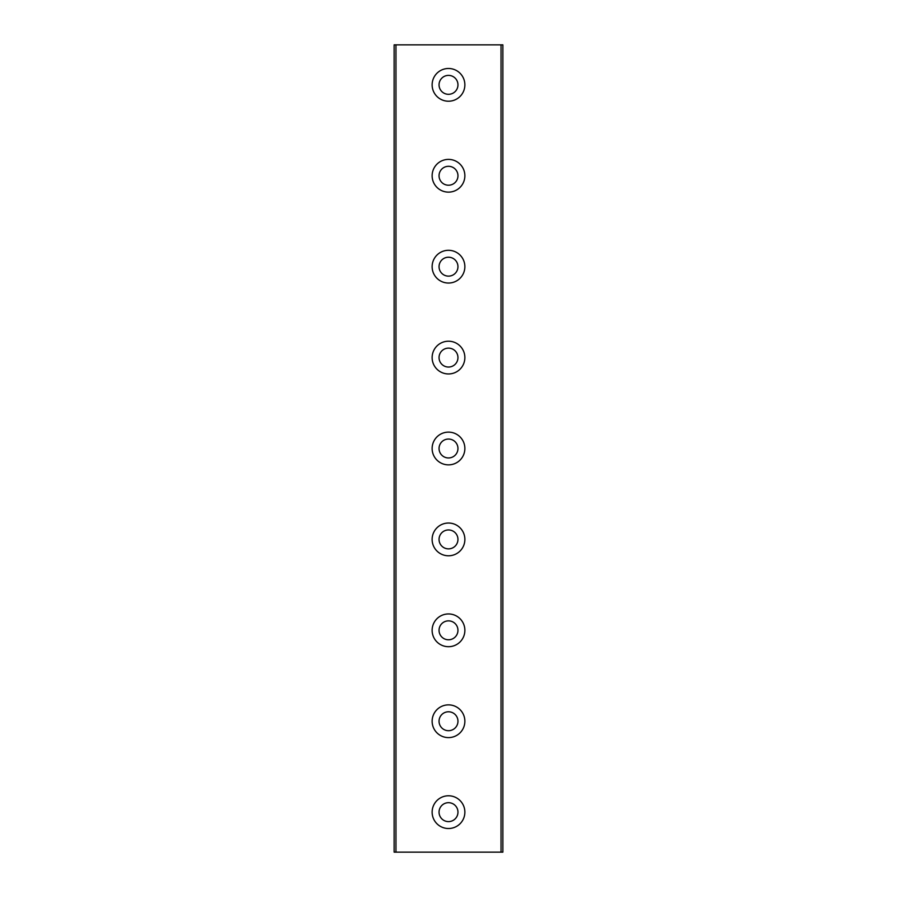 <?xml version="1.0" encoding="UTF-8"?>
<svg xmlns="http://www.w3.org/2000/svg" width="897" height="897" viewBox="0 0 897 897"><rect width="100%" height="100%" fill="white"/><g stroke="black" fill="none" stroke-linecap="round" stroke-linejoin="round"><path stroke-width="1.35" d="M448.5 828.514A16.359 16.359 0 0 1 434.327 803.97A16.359 16.359 0 0 1 462.673 803.97A16.359 16.359 0 0 1 448.5 828.514M448.5 101.215A16.359 16.359 0 0 1 434.327 76.671A16.359 16.359 0 0 1 462.673 76.671A16.359 16.359 0 0 1 448.5 101.215M448.5 192.126A16.359 16.359 0 0 1 434.327 167.582A16.359 16.359 0 0 1 462.673 167.582A16.359 16.359 0 0 1 448.5 192.126M448.5 283.037A16.359 16.359 0 0 1 434.327 258.493A16.359 16.359 0 0 1 462.673 258.493A16.359 16.359 0 0 1 448.5 283.037M448.5 373.948A16.359 16.359 0 0 1 434.327 349.404A16.359 16.359 0 0 1 462.673 349.404A16.359 16.359 0 0 1 448.5 373.948M448.5 464.859A16.359 16.359 0 0 1 434.327 440.315A16.359 16.359 0 0 1 462.673 440.315A16.359 16.359 0 0 1 448.5 464.859M448.5 555.781A16.359 16.359 0 0 1 434.327 531.226A16.359 16.359 0 0 1 462.673 531.226A16.359 16.359 0 0 1 448.5 555.781M448.5 646.692A16.359 16.359 0 0 1 434.327 622.137A16.359 16.359 0 0 1 462.673 622.137A16.359 16.359 0 0 1 448.5 646.692M448.5 737.603A16.359 16.359 0 0 1 434.327 713.059A16.359 16.359 0 0 1 462.673 713.059A16.359 16.359 0 0 1 448.5 737.603M501.042 852.15L502.869 852.15L502.869 44.85L501.042 44.85L501.042 852.15L395.958 852.15L395.958 44.85L394.131 44.85L394.131 852.15L395.958 852.15M501.042 44.85L395.958 44.85M439.048 721.233A9.452 9.452 0 0 1 453.232 713.048A9.452 9.452 0 0 1 453.232 729.429A9.452 9.452 0 0 1 439.048 721.233M439.048 630.322A9.452 9.452 0 0 1 453.232 622.137A9.452 9.452 0 0 1 453.232 638.507A9.452 9.452 0 0 1 439.048 630.322M439.048 539.411A9.452 9.452 0 0 1 453.232 531.226A9.452 9.452 0 0 1 453.232 547.596A9.452 9.452 0 0 1 439.048 539.411M439.048 448.5A9.452 9.452 0 0 1 453.232 440.315A9.452 9.452 0 0 1 453.232 456.685A9.452 9.452 0 0 1 439.048 448.5M439.048 357.589A9.452 9.452 0 0 1 453.232 349.404A9.452 9.452 0 0 1 453.232 365.774A9.452 9.452 0 0 1 439.048 357.589M439.048 266.678A9.452 9.452 0 0 1 453.232 258.493A9.452 9.452 0 0 1 453.232 274.863A9.452 9.452 0 0 1 439.048 266.678M439.048 175.767A9.452 9.452 0 0 1 453.232 167.571A9.452 9.452 0 0 1 453.232 183.952A9.452 9.452 0 0 1 439.048 175.767M439.048 84.856A9.452 9.452 0 0 1 453.232 76.66A9.452 9.452 0 0 1 453.232 93.041A9.452 9.452 0 0 1 439.048 84.856M439.048 812.144A9.452 9.452 0 0 1 453.232 803.959A9.452 9.452 0 0 1 453.232 820.34A9.452 9.452 0 0 1 439.048 812.144"/></g></svg>
